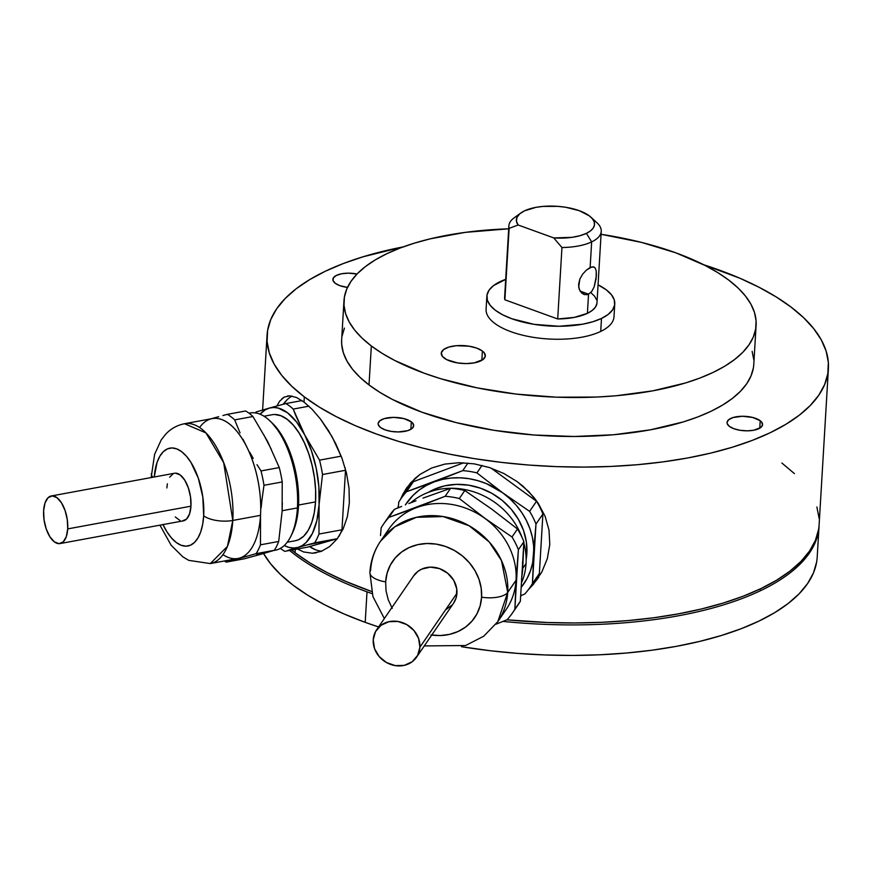 <?xml version="1.0" encoding="UTF-8"?>
<svg xmlns="http://www.w3.org/2000/svg" width="872" height="872" viewBox="0 0 872 872"><rect width="100%" height="100%" fill="white"/><g stroke="black" fill="none" stroke-linecap="round" stroke-linejoin="round"><path stroke-width="1.31" d="M521.707 595.293L520.802 595.968L521.707 595.293M431.651 468.013L420.141 474.314L415.05 478.368L406.505 488.113L400.542 499.329L403.18 493.607L410.527 482.946L420.141 474.314L431.651 468.013L444.851 464.089L459.173 462.705L474.205 463.85L489.323 467.501L503.798 473.474L517.172 481.627L528.781 491.634L538.231 503.286L545.087 516.246L549.011 530.132L549.785 544.477L547.333 558.625L541.763 572.152L533.435 584.251L528.345 589.646M535.125 581.798L530.656 586.475A79.723 70.785 -145.5 0 0 538.7 577.253M304.317 396.858A281.166 114.079 -176.6 0 1 267.05 335.328A281.166 114.079 -176.6 0 1 403.191 246.885L363.003 256.804L343.165 263.606L325.3 271.247L309.582 279.683L296.153 288.806L285.144 298.529L276.675 308.775L270.8 319.446L267.606 330.423L267.105 341.606L269.295 352.888L274.179 364.169L281.7 375.32L291.771 386.263L304.317 396.858L319.207 407.039L336.298 416.674L355.416 425.7L376.388 434.005L399.016 441.526L423.073 448.186L448.339 453.92L474.553 458.661L501.476 462.389L528.835 465.048L556.38 466.618L583.848 467.087L610.967 466.444L637.476 464.7L663.112 461.866L687.648 457.985L710.833 453.08L732.447 447.194L752.274 440.393L770.139 432.752L785.868 424.326L799.297 415.203L810.306 405.469L818.775 395.223L824.65 384.552L827.844 373.576L828.346 362.392L826.144 351.111L821.271 339.84L813.75 328.679L803.668 317.746L791.133 307.14L776.244 296.971L759.152 287.324L740.034 278.299L703.682 264.739A281.166 114.079 -176.6 0 1 791.133 307.14A281.166 114.079 -176.6 0 1 828.4 368.671A281.166 114.079 -176.6 0 1 616.864 466.149A281.166 114.079 -176.6 0 1 304.317 396.858L304.012 402.057L304.317 396.858M276.871 405.981L279.65 401.175L284.261 397.076L289.907 395.834L296.524 397.512L304.012 402.057L312.089 409.295L320.34 418.887L332.188 436.927L341.911 458.04L346.478 473.071L349.04 488.255L349.345 503.046L347.35 516.747L343.132 528.966L337.083 538.994L329.594 546.602L321.212 551.398L312.35 553.23L303.598 551.943L297.461 549L303.598 551.943L312.35 553.23L316.231 552.815M295.063 552.728L295.259 549.404L295.063 552.728L291.64 550.068A281.166 114.079 3.4 0 0 295.063 552.728A281.166 114.079 3.4 0 0 371.527 591.445L346.162 581.569L327.033 572.544L309.942 562.909L295.063 552.728M315.511 549.731L309.549 546.591A79.723 37.823 -100.4 0 0 321.768 551.18M760.21 420.707A17.8 7.216 -176.6 0 1 762.564 424.61A17.8 7.216 -176.6 0 1 749.179 430.779A17.8 7.216 -176.6 0 1 729.395 426.386A17.8 7.216 -176.6 0 1 727.041 422.495A17.8 7.216 -176.6 0 1 740.426 416.326A17.8 7.216 -176.6 0 1 760.21 420.707L759.763 428.196L760.21 420.707L761.638 422.07L762.531 424.915L760.722 427.553L753.659 430.256L747.086 430.833L740.175 430.299L733.962 428.741L729.395 426.386L727.183 423.607L727.074 422.179L728.883 419.552L733.112 417.525L742.519 416.26L752.689 417.459L760.21 420.707M347.503 287.411A17.8 7.216 -176.6 0 1 335.24 283.291A17.8 7.216 -176.6 0 1 332.875 279.4A17.8 7.216 -176.6 0 1 357.03 274.015L348.353 273.165L341.791 273.743L336.57 275.345L333.486 277.71L333.017 280.512L335.24 283.291L339.797 285.645L347.503 287.411M411.322 421.819A17.8 7.216 -176.6 0 1 413.677 425.721A17.8 7.216 -176.6 0 1 400.292 431.891A17.8 7.216 -176.6 0 1 380.508 427.498A17.8 7.216 -176.6 0 1 378.143 423.607A17.8 7.216 -176.6 0 1 391.539 417.437A17.8 7.216 -176.6 0 1 411.322 421.819L410.876 429.307L411.322 421.819L412.75 423.182L413.644 426.027L411.835 428.664L407.606 430.692L398.199 431.945L391.277 431.411L385.064 429.852L380.508 427.498L378.295 424.719L378.186 423.302L379.985 420.664L384.225 418.636L393.621 417.383L403.801 418.571L411.322 421.819M371.341 345.966A206.424 83.756 -176.6 0 1 343.971 300.786A206.424 83.756 -176.6 0 1 508.692 228.813L465.321 232.366L430.288 238.819L414.418 243.146L399.856 248.128L386.743 253.752L375.2 259.932L365.346 266.636L357.258 273.775L351.035 281.296L346.729 289.133L344.386 297.188L344.015 305.396L345.628 313.68L349.214 321.964L354.73 330.161L362.131 338.183L371.341 345.966L369.02 384.933L371.341 345.966L382.263 353.433L394.809 360.518L424.25 373.238L440.861 378.764L477.071 387.855L516.082 394.079L556.401 397.185L596.47 397.054L615.926 395.779L652.768 390.841L685.654 382.928L700.216 377.936L713.34 372.311L724.883 366.131L734.736 359.428L742.813 352.288L749.037 344.767L753.354 336.93L755.697 328.875L756.068 320.667L754.454 312.383L750.868 304.099L745.353 295.913L737.952 287.88L728.741 280.097A206.424 83.756 -176.6 0 1 756.1 325.278A206.424 83.756 -176.6 0 1 600.797 396.836A206.424 83.756 -176.6 0 1 371.341 345.966M601.07 234.296A206.424 83.756 -176.6 0 1 728.741 280.097L717.809 272.631L705.263 265.546L675.822 252.826L641.552 242.416L601.07 234.296M343.971 300.786L341.661 339.753A206.424 83.756 3.4 0 0 369.02 384.933A206.424 83.756 3.4 0 0 598.486 435.804A206.424 83.756 3.4 0 0 753.789 364.245L756.1 325.278M482.39 351.035A22.062 8.949 -176.6 0 1 485.323 355.863A22.062 8.949 -176.6 0 1 468.711 363.515A22.062 8.949 -176.6 0 1 444.186 358.076A22.062 8.949 -176.6 0 1 441.265 353.247A22.062 8.949 -176.6 0 1 457.865 345.595A22.062 8.949 -176.6 0 1 482.39 351.035L481.845 360.31L482.39 351.035L476.733 348.113L469.027 346.184L456.241 345.704L448.797 347.078L443.543 349.596L441.308 352.866L442.409 356.386L446.693 359.635L457.549 362.926L466.128 363.591L474.27 362.872L483.034 359.515L485.279 356.245L484.167 352.724L482.39 351.035M781.868 463.01L794.414 473.616M816.89 506.981L819.091 518.262M818.59 529.446L815.385 540.433L809.521 551.093L801.041 561.339L790.032 571.073L776.603 580.196L760.885 588.622L743.02 596.274L723.182 603.064L701.568 608.95L678.383 613.855L653.858 617.747L628.211 620.57L601.702 622.314L574.594 622.957L547.125 622.488L506.85 619.818A281.166 114.079 3.4 0 0 819.135 524.552L828.4 368.671M752.133 351.351L753.757 359.635M753.386 367.842L751.032 375.897L746.726 383.735L740.502 391.256L732.426 398.395L722.561 405.099L711.018 411.279L697.905 416.903L683.343 421.895L650.458 429.809L613.616 434.747L574.245 436.49L533.86 434.997L493.999 430.31L456.209 422.615L421.939 412.205L392.498 399.485L379.952 392.4L369.02 384.933L359.809 377.151L352.419 369.128L346.893 360.932L343.317 352.648L341.693 344.364L341.661 339.655M342.064 336.156L344.418 328.101M287.019 399.845L283.269 404.248A79.723 37.823 -100.4 0 1 292.076 396.073M296.524 397.512L304.012 402.057L312.089 409.295L320.34 418.887L328.406 430.528L335.742 443.695L341.911 458.04L346.478 473.071L349.04 488.255L349.345 503.046L347.35 516.747L343.132 528.966L337.083 538.994L329.594 546.602L321.212 551.398M287.466 395.986L289.907 395.834M281.83 398.777L284.261 397.076M444.851 464.089L459.173 462.705L474.205 463.85L489.323 467.501L503.798 473.474L517.172 481.627L523.211 486.402L533.827 497.302L538.231 503.286L545.087 516.246L549.011 530.132L549.785 544.477L547.333 558.625L541.763 572.152L533.435 584.251L528.519 589.483M398.275 506.163L397.817 507.973L398.275 506.163M407.18 487.143A79.723 70.785 -145.5 0 0 401.523 497.89M367.014 591.826A281.166 114.079 -176.6 0 1 289.591 550.45A281.166 114.079 3.4 0 0 367.014 591.826A281.166 114.079 3.4 0 0 372.072 593.625A281.166 114.079 -176.6 0 1 367.014 591.826L365.205 622.346L367.014 591.826M263.562 553.513A281.166 114.079 3.4 0 0 365.205 622.346L378.59 626.957A281.166 114.079 3.4 0 1 365.205 622.346L344.233 614.041L325.103 605.026L308.012 595.38L293.134 585.21L280.588 574.604L270.505 563.672L263.562 553.513M760.766 590.573A281.166 114.079 3.4 0 0 819.07 525.522A281.166 114.079 -176.6 0 1 819.026 526.492A281.166 114.079 -176.6 0 1 760.766 590.573L759.872 589.101L760.766 590.573A281.166 114.079 -176.6 0 1 502.981 621.398A281.166 114.079 3.4 0 0 760.766 590.573M819.026 526.492L817.206 557.023A281.166 114.079 3.4 0 1 461.473 646.708L490.282 650.73L517.652 653.39L545.196 654.959L572.664 655.428L599.773 654.785L626.281 653.041L651.929 650.218L676.454 646.326L699.638 641.421L721.253 635.535L741.091 628.745L758.956 621.093L774.674 612.667L788.103 603.544L799.112 593.81L807.592 583.564L813.456 572.904L816.661 561.928M520.835 212.986L514.164 217.826A46.271 18.77 3.4 0 0 509.128 228.355L518.121 224.987L516.42 221.161L516.965 217.39L519.69 213.891L524.475 210.861L535.953 207.351L542.94 206.413L558.069 206.37L565.634 207.253L579.302 210.686L589.33 215.864L592.48 218.861L594.214 221.979L594.442 225.107L593.178 228.126L590.475 230.906L586.409 233.347A39.153 15.881 -176.6 0 1 553.731 237.914L561.949 247.528L557.698 318.978A46.271 18.77 3.4 0 0 587.412 313.331L588.546 294.169L584.927 294.682L581.569 292.948L579.237 289.33L578.583 284.446L579.847 279.095L582.692 274.113L586.387 270.102L590.137 267.541L591.652 241.893A46.271 18.77 -176.6 0 1 561.949 247.528A46.271 18.77 3.4 0 0 591.652 241.893L590.137 267.541L593.222 266.832L595.271 268.096L596.274 271.236L596.361 275.923L594.148 286.921L591.761 291.412L588.546 294.169L587.412 313.331A46.271 18.77 3.4 0 0 596.993 302.791L601.244 231.342A46.271 18.77 -176.6 0 1 591.652 241.893A46.271 18.77 3.4 0 0 596.938 222.742L590.878 217.15A39.153 15.881 -176.6 0 1 586.409 233.347L591.652 241.893L586.409 233.347L579.869 235.734L571.923 237.348L553.731 237.914L518.121 224.987A39.153 15.881 -176.6 0 1 520.835 212.986A39.153 15.881 -176.6 0 1 524.475 210.861A39.153 15.881 -176.6 0 1 590.878 217.15M593.233 219.908A46.271 18.77 -176.6 0 1 601.244 231.342M595.271 268.096L596.274 271.236L596.11 278.637L594.148 286.921L591.761 291.412L588.546 294.169L580.087 291.095L588.546 294.169L586.747 294.725M593.222 266.832L594.377 267.224L591.794 266.941L586.387 270.102L582.692 274.113L579.847 279.095L578.67 286.986L580.229 291.335L584.927 294.682L583.172 294.082M614.76 303.838A64.059 25.997 -176.6 0 0 598.061 284.839L606.269 289.82L611.425 294.725L614.248 299.837L614.64 304.96L612.569 309.887L608.133 314.443L601.484 318.443A64.059 25.997 -176.6 0 1 529.468 323.523A64.059 25.997 -176.6 0 1 486.859 296.24A64.059 25.997 -176.6 0 1 500.136 281.645A64.059 25.997 -176.6 0 1 505.695 279.356L493.487 285.645L489.05 290.191L486.99 295.128L487.372 300.24L490.195 305.353L495.351 310.269L502.632 314.781L511.777 318.727L534.144 324.351L559.039 326.27L582.692 324.188L592.895 321.735L601.484 318.443L600.721 331.425L601.484 318.443A64.059 25.997 -176.6 0 0 614.76 303.838L613.986 316.83A64.059 25.997 3.4 0 1 600.721 331.425A64.059 25.997 3.4 0 1 528.694 336.516A64.059 25.997 3.4 0 1 486.086 309.233L486.859 296.24M561.949 247.528L557.698 318.978L504.877 299.794L509.128 228.355L518.121 224.987L553.731 237.914L561.949 247.528M504.768 296.208L504.877 299.794L557.698 318.978L574.245 317.408L587.412 313.331L592.208 310.443L595.413 307.151L596.906 303.598M596.622 299.892L594.584 296.208L590.867 292.665M508.867 225.859L504.626 297.298A46.271 18.77 3.4 0 0 504.877 299.794L509.128 228.355A46.271 18.77 -176.6 0 1 508.867 225.859A46.271 18.77 -176.6 0 1 518.175 215.449M287.215 542.242L295.281 540.749A64.059 30.4 -100.4 0 0 315.544 501.901L298.551 505.03L315.544 501.901A64.059 30.4 -100.4 0 0 272.053 414.745L263.987 416.238M273.525 550.548L275.367 550.21A69.76 33.103 -100.4 0 0 297.428 507.907L282.157 510.72L297.428 507.907L298.486 506.381A66.915 31.752 -100.4 0 0 271.792 422.626L269.612 420.598A69.76 33.103 79.6 0 1 297.428 507.907A69.76 33.103 -100.4 0 0 250.068 413.012L249 413.208A69.76 33.103 79.6 0 1 269.612 420.598M210.773 418.876L218.676 416.685L210.773 418.876M222.927 415.53L227.363 414.342L222.927 415.53M234.677 419.879A78.306 37.147 -100.4 0 0 227.363 414.342L245.621 410.974A78.306 37.147 79.6 0 1 252.924 416.511L267.748 441.733L252.924 416.511A78.306 37.147 -100.4 0 0 245.621 410.974L227.363 414.342A78.306 37.147 79.6 0 1 234.677 419.879L252.924 416.511L234.677 419.879L240.04 432.861L234.677 419.879M243.016 439.303L246.198 445.712L243.016 439.303M249.599 452.067L253.218 458.389L249.599 452.067M257.022 464.678L261.022 470.935L257.022 464.678M263.987 485.301A78.306 37.147 -100.4 0 0 261.022 470.935A78.306 37.147 79.6 0 1 263.987 485.301L261.883 500.397L263.987 485.301L282.234 481.944L263.987 485.301M261.12 507.896L261.883 500.397L261.12 507.896M199.557 427.563A71.112 33.736 79.6 0 1 240.258 435.858A71.112 33.736 79.6 0 1 260.521 515.341L260.456 544.826A78.306 37.147 79.6 0 1 256.106 553.666L274.353 550.297A78.306 37.147 -100.4 0 0 278.702 541.458L260.456 544.826L278.702 541.458L282.114 511.395L282.234 481.944A78.306 37.147 -100.4 0 0 279.269 467.566L261.022 470.935L279.269 467.566L267.748 441.733L279.269 467.566A78.306 37.147 79.6 0 1 282.234 481.944L282.114 511.395L278.702 541.458A78.306 37.147 79.6 0 1 274.353 550.297L261.066 554.221L274.353 550.297L256.106 553.666L226.219 562.124A78.306 37.147 79.6 0 1 224.387 560.979A78.306 37.147 -100.4 0 0 226.219 562.124L244.476 558.767L226.219 562.124L256.106 553.666A78.306 37.147 -100.4 0 0 260.456 544.826L260.521 515.341A71.112 33.736 -100.4 0 0 212.234 418.604L184.504 423.716A71.112 33.736 79.6 0 1 232.791 520.453L260.521 515.341L232.791 520.453L223.69 462.716L205.934 432.915L184.504 423.716C176.951 425.264 170.607 428.839 165.495 434.43L161.276 439.804L154.627 454.279L151.161 477.562M152.938 477.235A21.353 8.666 -176.6 0 1 151.325 473.529A21.353 8.666 3.4 0 0 152.36 476.581M154.235 476.995A49.759 23.609 79.6 0 1 181.965 451.936A49.759 23.609 79.6 0 1 203.677 515.81A21.353 8.666 3.4 0 0 232.791 520.453A21.353 8.666 -176.6 0 1 203.677 515.81L202.816 497.018L198.326 478.216L190.881 462.291L186.39 456.187L181.605 451.663L176.722 448.873L171.926 447.936L167.402 448.895L163.315 451.696L159.827 456.241L157.069 462.356L154.235 476.995M60.059 543.572A24.198 11.489 79.6 0 1 43.622 510.654L44.036 519.799L46.227 528.933L49.846 536.683L54.358 541.85L59.067 543.67L63.253 541.839L66.294 536.651L67.711 528.901A24.198 11.489 79.6 0 1 60.059 543.572L183.294 520.857A24.198 11.489 -100.4 0 0 190.957 506.185A24.198 11.489 -100.4 0 0 174.52 473.256L51.285 495.972A24.198 11.489 79.6 0 1 67.711 528.901L190.957 506.185L67.711 528.901L67.297 519.756L65.117 510.611L61.487 502.861L56.985 497.694L52.276 495.885L48.08 497.705L45.039 502.893L43.622 510.654A24.198 11.489 79.6 0 1 51.285 495.972M244.476 558.767L261.066 554.221L244.476 558.767M162.911 524.388L166.944 531.822L171.435 537.926L176.209 542.46L181.093 545.24L185.9 546.177L190.423 545.229L194.511 542.417L197.999 537.871L200.756 531.757L202.675 524.312L203.677 515.81A49.759 23.609 79.6 0 1 188.265 545.927A49.759 23.609 79.6 0 1 163.01 524.595M175.512 473.169L180.221 474.978L184.733 480.145L188.352 487.895L190.543 497.04L190.957 506.185L189.54 513.935L186.499 519.123L182.313 520.955M179.97 520.497L175.272 516.933M166.868 487.939L167.359 483.807M169.626 477.202L173.31 473.627M159.936 525.162L171.152 545.273L182.793 556.794L188.679 560.347L210.283 563.585L227.439 546.373L232.791 520.453A71.112 33.736 79.6 0 1 210.283 563.585L238.012 558.472A71.112 33.736 -100.4 0 0 260.521 515.341A71.112 33.736 79.6 0 1 222.97 554.636M263.813 434.834L271.323 449.374M282.321 502.686L282.114 511.406M265.197 552.423L261.066 554.221L256.684 554.832M290.91 536.16L292.229 533.479A66.915 31.752 -100.4 0 0 298.486 506.381L297.428 507.907A69.76 33.103 79.6 0 1 290.91 536.16A69.76 33.103 79.6 0 1 274.015 550.406M271.639 422.484L281.275 434.409L286.703 444.404L291.292 455.827L294.889 468.21L297.33 481.093L298.551 493.988L298.486 506.381L297.134 517.805L294.562 527.822L292.142 533.653M298.039 547.409A71.188 33.779 79.6 0 1 284.25 545.534L289.112 547.431L293.657 548.019L298.039 547.409L290.997 549.447L305.941 545.218L298.039 547.409L302.17 545.61L305.985 542.646L312.416 533.457L316.885 520.475L319.087 504.583A71.188 33.779 79.6 0 1 298.039 547.409M287.782 550.406L290.997 549.447L287.782 550.406M280.403 548.368A78.306 37.147 -100.4 0 0 284.741 551.344A78.306 37.147 79.6 0 1 280.403 548.368M307.74 547.104L284.741 551.344L307.74 547.104L337.29 538.733M337.322 538.689L305.941 545.218L314.628 542.875A78.306 37.147 -100.4 0 0 318.978 534.035L319.087 504.583L318.978 534.035A78.306 37.147 79.6 0 1 314.628 542.875L337.322 538.689M338.903 536.476A78.306 37.147 -100.4 0 0 341.966 529.805L318.978 534.035L341.966 529.805L345.508 470.281L322.509 474.521L319.087 504.583L322.509 474.521L345.508 470.281A78.306 37.147 -100.4 0 0 345.083 467.73M295.782 415.595L293.199 409.088A78.306 37.147 -100.4 0 0 285.885 403.551L269.295 408.085A71.188 33.779 79.6 0 1 304.72 434.921L295.782 415.595M285.885 403.551L301.974 400.586L285.885 403.551A78.306 37.147 79.6 0 1 293.199 409.088L308.906 406.189L293.199 409.088L304.72 434.921L319.544 460.144L341.203 456.154L319.544 460.144A78.306 37.147 79.6 0 1 322.509 474.521A78.306 37.147 -100.4 0 0 319.544 460.144L304.72 434.921A71.188 33.779 79.6 0 1 319.087 504.583L318.88 486.859L316.274 468.515L311.446 450.802L304.72 434.921L296.567 421.961L287.52 412.805L278.223 408.074L273.677 407.486L269.295 408.085L285.885 403.551M256.008 412.02L269.295 408.085L265.164 409.895L260.052 414.211A71.188 33.779 79.6 0 1 269.295 408.085L256.008 412.02A78.306 37.147 -100.4 0 0 255.442 412.936A78.306 37.147 79.6 0 1 256.008 412.02M274.68 414.505L280.849 415.715L287.139 419.301L293.297 425.133L299.074 432.992L304.263 442.562L308.666 453.495L312.1 465.354L314.454 477.693L315.61 490.031L315.544 501.901L314.258 512.834L311.795 522.426L308.241 530.307L303.75 536.16L298.497 539.768L295.139 540.782M525.947 554.799L526.862 553.469A64.059 56.887 -145.5 0 0 494.468 494.882A64.059 56.887 -145.5 0 0 428.283 492.386L433.678 489.552L444.676 485.846L456.459 484.374L468.58 485.17L480.559 488.211L491.95 493.389L502.305 500.495L511.232 509.248L518.382 519.331L523.494 530.35L526.35 541.872L526.862 553.469L525.947 554.799M410.658 502.85A69.76 61.934 34.5 0 1 522.088 537.534A69.76 61.934 -145.5 0 0 410.658 502.85M523.843 543.005A69.76 61.934 34.5 0 1 526.056 563.519A69.76 61.934 -145.5 0 0 523.843 543.005M522.753 568.337L526.056 563.519L522.753 568.337M380.497 535.582L381.151 527.843L380.497 535.582M385.097 535.397A71.112 63.144 34.5 0 1 464.035 507.559A71.112 63.144 34.5 0 1 516.061 580.207L518.393 549.72A78.306 69.52 -145.5 0 0 512.006 536.989L485.159 518.491L459.315 498.544A78.306 69.52 -145.5 0 0 445.156 496.288L388.923 517.369A78.306 69.52 -145.5 0 0 381.151 527.843A78.306 69.52 34.5 0 1 383.44 524.246A78.306 69.52 34.5 0 1 388.923 517.369L394.406 509.368A78.306 69.52 -145.5 0 0 388.923 516.257L383.44 524.246M430.921 634.925L440.327 635.546L449.472 634.391L458.018 631.524L465.626 627.033L471.992 621.104L476.897 613.964L480.134 605.887L481.584 597.178L481.18 588.175L478.957 579.215L474.989 570.669L469.441 562.832L462.509 556.031L454.465 550.515L445.614 546.493L436.305 544.128L426.899 543.507L417.753 544.662L409.208 547.529L401.6 552.02L395.234 557.949L390.329 565.089L387.092 573.166L385.642 581.875A21.353 8.666 -176.6 0 1 369.881 572.642A21.353 8.666 3.4 0 0 385.642 581.875A49.759 44.178 34.5 0 1 436.305 544.128A49.759 44.178 34.5 0 1 481.584 597.178A21.353 8.666 3.4 0 0 507.722 592.361L516.061 580.207A71.112 63.144 -145.5 0 0 467.904 508.997A71.112 63.144 -145.5 0 0 388.868 529.042L380.53 541.196A71.112 63.144 34.5 0 1 459.566 521.14A71.112 63.144 34.5 0 1 507.722 592.361L501.476 560.554L489.257 542.003L469.136 525.762L443.085 516.551L416.424 517.314L394.733 526.862L380.53 541.196C374.153 550.603 370.611 561.045 369.892 572.512L372.933 596.59L384.345 618.553M369.881 572.642A21.353 8.666 -176.6 0 1 370.622 570.495A71.112 63.144 34.5 0 1 380.53 541.196M416.522 657.226A24.198 21.484 34.5 0 1 389.62 664.05A24.198 21.484 34.5 0 1 373.227 639.819L374.502 648.55L379.135 656.518L386.427 662.513L395.256 665.619L404.281 665.358L412.129 661.783L417.612 655.417L419.89 647.253A24.198 21.484 34.5 0 1 416.522 657.226L453.571 603.217A24.198 21.484 -145.5 0 0 456.939 593.243A24.198 21.484 -145.5 0 0 440.556 569.013A24.198 21.484 -145.5 0 0 413.655 575.836L376.606 629.846A24.198 21.484 34.5 0 1 403.507 623.022A24.198 21.484 34.5 0 1 419.89 647.253L456.939 593.243L419.89 647.253L418.625 638.522L413.993 630.554L406.701 624.559L397.872 621.453L388.847 621.714L380.999 625.289L375.505 631.644L373.227 639.819A24.198 21.484 34.5 0 1 376.606 629.846M398.275 507.787L398.744 502.196L398.275 507.787M512.572 612.842L518.066 604.841A78.306 69.52 -145.5 0 0 520.344 601.255L514.862 609.245L520.344 601.255L523.887 541.73L518.393 549.72L514.862 609.245A78.306 69.52 34.5 0 1 512.572 612.842A78.306 69.52 34.5 0 1 507.09 619.72L495.939 624.232L507.09 619.72A78.306 69.52 -145.5 0 0 514.862 609.245L516.137 580.207L507.722 592.361A21.353 8.666 -176.6 0 1 481.584 597.178A49.759 44.178 34.5 0 1 431.738 635.045M415.955 500.79L408.837 503.558L415.955 500.79M401.643 506.425L394.406 509.368L401.643 506.425M386.645 519.843A78.306 69.52 34.5 0 1 394.406 509.368L388.923 517.369L416.543 507.548L445.156 496.288L450.639 488.287L423.018 498.108L450.639 488.287A78.306 69.52 34.5 0 1 464.798 490.544L491.645 509.052L464.798 490.544A78.306 69.52 -145.5 0 0 450.639 488.287L445.156 496.288A78.306 69.52 34.5 0 1 459.315 498.544L464.798 490.544L459.315 498.544L485.159 518.491L512.006 536.989A78.306 69.52 34.5 0 1 518.393 549.72L523.887 541.73A78.306 69.52 -145.5 0 0 517.499 528.999L512.006 536.989L517.499 528.999L491.645 509.052L517.499 528.999A78.306 69.52 34.5 0 1 523.887 541.73L522.611 570.768L521.521 579.15M385.642 581.875L386.045 590.878L388.269 599.838L392.237 608.384M413.601 575.923L418.048 571.28L421.743 569.1L430.343 567.138L439.455 568.599L447.663 573.231L453.745 580.349L456.754 588.873L456.241 597.484L453.516 603.304M452.285 604.885L445.483 609.953M424.261 645.934L465.583 645.52L483.742 636.2L497.814 621.649L507.722 592.361A71.112 63.144 34.5 0 1 497.814 621.649L506.142 609.506A71.112 63.144 -145.5 0 0 516.061 580.207A71.112 63.144 34.5 0 1 501.574 615.305M522.524 562.189L522.611 570.768M521.881 581.995A69.76 61.934 -145.5 0 0 526.056 563.519A69.76 61.934 34.5 0 1 521.881 581.995M526.165 559.541A64.059 56.887 -145.5 0 0 526.862 553.469L526.165 559.541M463.73 462.792L413.426 481.638L406.516 491.721L462.749 470.64A78.306 69.52 34.5 0 1 476.908 472.897L502.752 492.844L529.598 511.352A78.306 69.52 34.5 0 1 535.986 524.072L532.454 583.597A78.306 69.52 34.5 0 1 530.165 587.194A78.306 69.52 34.5 0 1 524.682 594.072L520.824 595.652L524.682 594.072A78.306 69.52 -145.5 0 0 532.454 583.597L533.729 554.559A71.188 63.198 34.5 0 1 521.51 586.998L527.026 578.583L530.394 570.997L532.639 562.941L535.986 524.072A78.306 69.52 -145.5 0 0 529.598 511.352L502.752 492.844L476.908 472.897A78.306 69.52 -145.5 0 0 462.749 470.64L434.136 481.9A71.188 63.198 34.5 0 1 502.752 492.844A71.188 63.198 34.5 0 1 533.729 554.559L533.642 545.992L532.389 537.381L529.98 528.879L526.459 520.628L521.892 512.769L516.355 505.433L509.935 498.751L502.752 492.844L486.587 483.72L477.889 480.657L468.962 478.673L459.969 477.802L451.075 478.052L442.409 479.437L434.136 481.9L426.397 485.432L419.312 489.955L413.012 495.405L405.36 504.943A71.188 63.198 34.5 0 1 434.136 481.9L406.516 491.721A78.306 69.52 -145.5 0 0 398.744 502.196A78.306 69.52 34.5 0 1 401.033 498.599A78.306 69.52 34.5 0 1 406.516 491.721L413.426 481.638A78.306 69.52 -145.5 0 0 407.943 488.527L401.033 498.599M462.749 470.64L467.948 463.076L462.749 470.64M476.908 472.897L482.031 465.43L476.908 472.897M530.165 587.194L537.087 577.111A78.306 69.52 -145.5 0 0 539.365 573.525L532.454 583.597L539.365 573.525L542.907 514L535.986 524.072L542.907 514A78.306 69.52 -145.5 0 0 536.52 501.269L529.598 511.352L536.52 501.269L491.012 468.068M267.05 335.328L262.614 410.025"/></g></svg>
